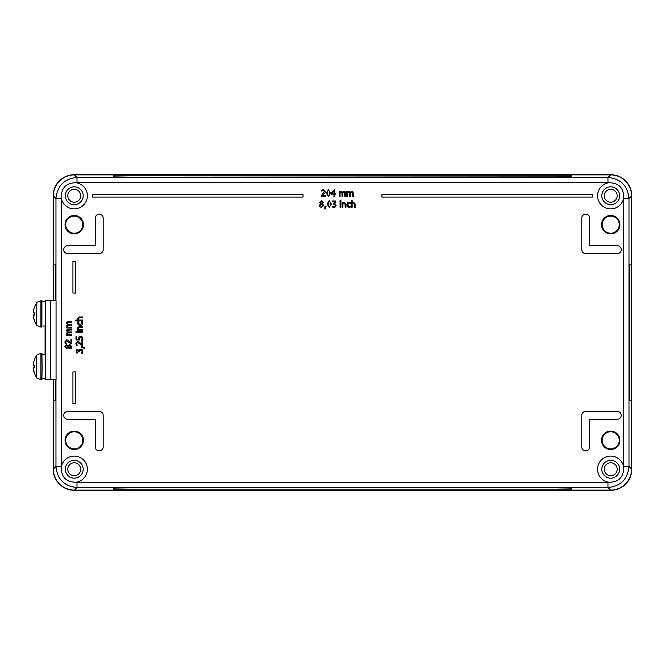 <?xml version="1.0" encoding="UTF-8"?>
<svg xmlns="http://www.w3.org/2000/svg" width="665" height="665" viewBox="0 0 665 665"><rect width="100%" height="100%" fill="white"/><g stroke="black" fill="none" stroke-linecap="round" stroke-linejoin="round"><path stroke-width="1" d="M555.491 487.852L571.268 488.127L571.268 489.781L555.491 490.055L113.69 489.781L113.69 488.127L129.467 487.852L555.491 487.852M571.268 489.773L113.69 489.773M571.268 176.873L129.467 177.148L113.69 176.873L113.69 175.219L555.491 174.945L571.268 175.219L571.268 176.873M571.268 175.228L113.69 175.228M629.456 279.907L629.73 264.13L631.243 264.13L631.517 279.907L631.243 400.87L629.73 400.87L629.456 385.093L629.456 279.907M631.243 264.13L631.243 400.87M53.715 264.13L53.441 279.907L53.715 264.13L55.228 264.13L55.503 300.779M55.503 379.673L55.228 400.87L53.715 400.87L53.441 379.673L53.715 400.87M53.441 279.907L53.441 300.779L53.441 279.907M53.366 379.673L53.366 469.091A21.047 21.039 135 0 0 74.405 490.122L610.553 490.122A21.047 21.039 45 0 0 631.592 469.091L631.592 195.909A21.047 21.039 -45 0 0 610.553 174.878L74.405 174.878A21.047 21.039 -135 0 0 53.366 195.909L53.366 300.779M55.968 379.673L55.968 466.498C57.24 479.241 64.247 486.256 76.999 487.528L607.96 487.528C620.711 486.256 627.718 479.241 628.99 466.498L628.99 198.503C627.718 185.759 620.711 178.744 607.96 177.472L76.999 177.472C64.247 178.744 57.24 185.759 55.968 198.503L55.968 300.779M80.714 469.249A6.467 6.467 0 0 1 71.014 474.843A6.467 6.467 0 0 1 71.014 463.646A6.467 6.467 0 0 1 80.714 469.249M80.714 195.751A6.467 6.467 0 0 1 71.014 201.354A6.467 6.467 0 0 1 71.014 190.157A6.467 6.467 0 0 1 80.714 195.751M617.178 195.751A6.467 6.467 0 0 1 607.477 201.354A6.467 6.467 0 0 1 607.477 190.157A6.467 6.467 0 0 1 617.178 195.751M617.178 469.249A6.467 6.467 0 0 1 607.477 474.843A6.467 6.467 0 0 1 607.477 463.646A6.467 6.467 0 0 1 617.178 469.249M76.201 482.25C66.251 482.233 61.263 477.246 61.247 467.296A13.15 13.15 0 0 1 87.381 468.592A13.15 13.15 0 0 1 76.201 482.25A15.785 15.777 135 0 0 76.999 482.266L76.999 487.528L74.405 490.122M61.247 197.705C61.263 187.754 66.251 182.775 76.201 182.75A13.15 13.15 0 0 1 74.896 208.885A13.15 13.15 0 0 1 61.247 197.705A15.785 15.777 -135 0 0 61.222 198.503L55.968 198.503L53.366 195.909M623.712 467.296C623.695 477.246 618.708 482.225 608.758 482.25A13.15 13.15 0 0 1 610.063 456.115A13.15 13.15 0 0 1 623.712 467.296A15.785 15.777 45 0 0 623.737 466.498L628.99 466.498L631.592 469.091M608.758 182.75C618.708 182.775 623.695 187.754 623.712 197.705A13.15 13.15 0 0 1 597.577 196.408A13.15 13.15 0 0 1 608.758 182.75A15.785 15.777 -45 0 0 607.96 182.734L607.96 177.472L610.553 174.878M65.419 467.919A8.928 8.928 0 0 0 73.582 478.143A8.928 8.928 0 0 0 83.175 469.249A8.928 8.928 0 0 0 74.912 460.346A8.928 8.928 0 0 0 65.419 467.919M609.389 478.069A8.928 8.928 0 0 0 619.639 469.249A8.928 8.928 0 0 0 611.152 460.33A8.928 8.928 0 0 0 601.833 468.36A8.928 8.928 0 0 0 609.389 478.069M83.449 440.321A9.202 9.202 0 0 1 74.247 449.523A9.202 9.202 0 0 1 65.045 440.321A9.202 9.202 0 0 1 74.247 431.111A9.202 9.202 0 0 1 83.449 440.321M619.913 224.679A9.202 9.202 0 0 1 610.711 233.889A9.202 9.202 0 0 1 601.509 224.679A9.202 9.202 0 0 1 610.711 215.477A9.202 9.202 0 0 1 619.913 224.679M83.449 224.679A9.202 9.202 0 0 1 74.247 233.889A9.202 9.202 0 0 1 65.045 224.679A9.202 9.202 0 0 1 74.247 215.477A9.202 9.202 0 0 1 83.449 224.679M619.913 440.321A9.202 9.202 0 0 1 610.711 449.523A9.202 9.202 0 0 1 601.509 440.321A9.202 9.202 0 0 1 610.711 431.111A9.202 9.202 0 0 1 619.913 440.321M82.41 321.669L82.801 323.148L82.161 324.836L80.191 325.484L78.246 324.836L77.564 323.148L77.946 321.669L77.564 323.148L78.246 324.836L80.191 325.484L82.161 324.836L82.801 323.148L82.41 321.669L81.463 321.669L82.069 323.165L80.191 324.611L78.304 323.165L78.894 321.669L77.946 321.669M78.237 329.416L77.539 327.895L79.434 326.324L77.539 327.895L78.237 329.416L77.68 329.416L77.68 330.264L82.693 330.264L82.693 329.416L78.944 329.416L78.337 328.119L78.711 327.33L82.693 327.172L82.693 326.324L79.434 326.324M78.578 339.158L78.952 337.005L80.565 336.315L82.177 336.906L82.834 338.543L82.452 340.297L82.834 338.543L82.177 336.906L80.565 336.315L78.952 337.005L78.578 339.158L76.799 339.158L76.799 336.357L76.01 336.357L76.01 340.023L79.451 340.023L79.601 337.604L80.565 337.23L81.654 337.571L82.053 338.535L81.504 340.297L82.452 340.297M76.267 345.235L75.868 343.531L77.705 341.536L79.044 341.885L81.92 344.537L79.044 341.885L77.705 341.536L75.868 343.531L76.267 345.235L77.223 345.235L76.641 343.589L77.755 342.442L81.745 345.376L82.693 345.376L82.693 341.261L81.92 341.261L81.92 344.537M76.284 353.04L76.251 349.89L77.481 349.3L78.977 350.53L77.481 349.3L76.251 349.89L76.284 353.04L77.231 353.04L76.849 350.555L77.572 350.206L78.694 351.86L79.434 351.86L79.675 350.48L80.648 350.073L81.687 350.447L82.053 351.461L81.471 353.223L82.418 353.223L82.834 351.403L82.418 353.223M79.044 350.53L79.476 349.632L80.706 349.167L82.211 349.757L82.834 351.403L82.211 349.757L80.706 349.167L78.977 350.53M67.231 327.122L66.542 325.75L67.406 324.445L66.542 322.916L66.966 321.86L68.387 321.436L66.966 321.86L66.542 322.916L67.406 324.445L66.542 325.75L67.231 327.122L66.683 327.122L66.683 327.97L71.695 327.97L71.695 327.122L67.946 327.122L67.34 325.966L67.689 325.268L71.695 325.127L71.695 324.279L68.387 324.279M67.231 334.836L66.542 333.464L67.406 332.159L66.542 330.621L66.966 329.574L68.387 329.15L66.966 329.574L66.542 330.621L67.406 332.159L66.542 333.464L67.231 334.836L66.683 334.836L66.683 335.684L71.695 335.684L71.695 334.836L67.946 334.836L67.34 333.68L67.689 332.982L71.695 332.841L71.695 331.993L68.387 331.993M65.27 343.547L64.871 341.835L66.708 339.84L68.046 340.189L70.922 342.849L68.046 340.189L66.708 339.84L64.871 341.835L65.27 343.547L66.226 343.547L65.644 341.901L66.758 340.754L70.748 343.689L71.695 343.689L71.695 339.566L70.922 339.566L70.922 342.849M66.558 344.67L68.138 345.692L66.558 344.67L64.862 346.681L66.558 344.67M68.163 345.692L69.833 344.503L71.845 346.681L71.271 348.285L69.85 348.859L68.129 347.728L69.85 348.859L71.271 348.285L71.845 346.681L69.833 344.503L68.138 345.692M68.096 347.728L66.616 348.693L64.862 346.681L66.616 348.693L68.129 347.728M352.151 202.9L353.655 202.21L355.193 204.08L353.655 202.21L352.151 202.9L352.151 200.414L351.328 200.414L351.328 207.289L352.151 207.289L352.151 203.598L353.431 203L354.204 203.374L354.362 207.289L355.193 207.289L355.193 204.08M350.571 207.006L349.117 207.397L347.454 206.765L346.814 204.828L347.454 202.908L349.117 202.243L350.571 202.617L349.117 202.243L347.454 202.908L346.814 204.828L347.454 206.765L349.117 207.397L350.571 207.006L350.571 206.075L349.1 206.674L347.67 204.828L349.1 202.966L350.571 203.548L350.571 202.617M342.941 202.9L344.437 202.21L345.983 204.08L344.437 202.21L342.941 202.9L342.941 202.351L342.109 202.351L342.109 207.289L342.941 207.289L342.941 203.598L344.221 203L344.994 203.374L345.152 207.289L345.983 207.289L345.983 204.08M332.292 200.98L335.393 200.946L335.983 202.16L334.769 203.631L335.983 202.16L335.393 200.946L332.292 200.98L332.292 201.911L334.736 201.537L335.085 202.251L333.456 203.357L333.456 204.08L334.819 204.321L335.21 205.269L334.852 206.291L333.855 206.665L332.109 206.083L332.109 207.023L333.905 207.422L332.109 207.023M334.769 203.698L336.108 205.335L335.526 206.815L333.905 207.422L335.526 206.815L336.108 205.335L334.769 203.631M331.32 203.997L329.225 207.422L327.122 204.005L329.225 200.581L331.32 203.997L329.225 200.581L327.122 204.005L329.225 207.422L331.32 203.997M323.522 202.235L322.525 203.781L323.522 202.235L321.544 200.564L323.522 202.235M322.525 203.814L323.689 205.452L321.544 207.438L319.973 206.873L319.408 205.468L320.522 203.773L319.408 205.468L319.973 206.873L321.544 207.438L323.689 205.452L322.525 203.781M320.522 203.748L319.566 202.293L321.544 200.564L319.566 202.293L320.522 203.773M347.67 192.069L349.017 191.387L350.305 192.243L351.81 191.387L352.841 191.811L353.256 193.207L352.841 191.811L351.81 191.387L350.305 192.243L349.017 191.387L347.67 192.069L347.67 191.528L346.839 191.528L346.839 196.458L347.67 196.458L347.67 192.775L348.801 192.177L349.491 192.526L349.632 196.458L350.463 196.458L350.463 193.207M340.073 192.069L341.419 191.387L342.708 192.243L344.221 191.387L345.251 191.811L345.667 193.207L345.251 191.811L344.221 191.387L342.708 192.243L341.419 191.387L340.073 192.069L340.073 191.528L339.241 191.528L339.241 196.458L340.073 196.458L340.073 192.775L341.212 192.177L341.901 192.526L342.043 196.458L342.874 196.458L342.874 193.207M330.522 193.174L328.427 196.599L326.316 193.183L328.427 189.749L330.522 193.174L328.427 189.749L326.316 193.183L328.427 196.599L330.522 193.174M321.636 190.14L323.323 189.749L325.276 191.553L324.936 192.867L322.326 195.701L324.936 192.867L325.276 191.553L323.323 189.749L321.636 190.14L321.636 191.079L323.257 190.506L324.387 191.603L321.494 195.527L321.494 196.458L325.551 196.458L325.551 195.701L322.326 195.701M78.237 320.056L77.539 318.535L79.434 316.964L77.539 318.535L78.237 320.056L75.71 320.056L75.71 320.904L82.693 320.904L82.693 320.056L78.944 320.056L78.337 318.759L78.711 317.97L82.693 317.812L82.693 316.964L79.434 316.964M329.391 195.178L328.427 195.867L327.438 195.161L327.446 191.179L328.427 190.481L329.391 191.163L329.391 195.178M334.811 196.458L334.811 194.205L335.592 194.205L335.592 193.49L334.811 193.49L334.811 189.882L334.005 189.882L331.062 193.274L331.062 194.205L333.963 194.205L333.963 196.458L334.811 196.458M333.963 193.49L331.752 193.49L333.963 190.922L333.963 193.49M342.857 192.792L344.005 192.177L344.703 192.526L344.836 196.458L345.667 196.458L345.667 193.207M350.447 192.792L351.602 192.177L352.292 192.526L352.433 196.458L353.256 196.458L353.256 193.207M322.658 202.243L322.01 203.565L320.447 202.193L321.544 201.212L322.658 202.243M322.783 205.535L321.561 206.782L320.297 205.402L321.045 203.997L322.783 205.535M324.337 208.918L324.986 208.918L326.216 206.025L325.119 206.025L324.337 208.918M330.197 206L329.225 206.69L328.236 205.984L328.244 202.002L329.225 201.304L330.189 201.994L330.197 206M340.064 202.351L340.064 207.289L340.896 207.289L340.896 202.351L340.064 202.351M340.006 200.672L340.006 201.528L340.954 201.528L340.954 200.672L340.006 200.672M66.575 345.551L67.905 346.216L66.517 347.795L65.519 346.689L66.575 345.551M69.916 345.426L71.18 346.673L69.783 347.953L68.354 347.188L69.916 345.426M67.963 332.01L67.34 330.846L67.689 330.139L71.695 329.998L71.695 329.15L68.387 329.15M67.963 324.296L67.34 323.132L67.689 322.425L71.695 322.284L71.695 321.436L68.387 321.436M84.355 348.319L84.355 347.662L81.413 346.407L81.413 347.529L84.355 348.319M77.68 332.342L82.693 332.342L82.693 331.503L77.68 331.503L77.68 332.342M75.968 332.4L76.841 332.4L76.841 331.436L75.968 331.436L75.968 332.4M581.784 249.666L581.784 218.103A3.948 3.948 0 0 1 585.732 214.163A3.948 3.948 0 0 1 589.672 218.103L589.672 245.718L617.286 245.718A3.948 3.948 0 0 1 621.235 249.666A3.948 3.948 0 0 1 617.286 253.606L585.732 253.606A3.948 3.948 0 0 1 581.784 249.666M95.286 218.103A3.948 3.948 0 0 1 99.226 214.163A3.948 3.948 0 0 1 103.175 218.103L103.175 249.666A3.948 3.948 0 0 1 99.226 253.606L67.672 253.606A3.948 3.948 0 0 1 63.732 249.666A3.948 3.948 0 0 1 67.672 245.718L95.286 245.718L95.286 218.103M381.926 194.438L592.307 194.438L592.307 197.073L381.926 197.073L381.926 194.438M75.561 261.495L75.561 293.057L72.934 293.057L72.934 261.495L75.561 261.495M72.934 403.505L72.934 371.943L75.561 371.943L75.561 403.505L72.934 403.505M303.032 194.438L303.032 197.073L92.651 197.073L92.651 194.438L303.032 194.438M617.286 411.394A3.948 3.948 0 0 1 621.235 415.334A3.948 3.948 0 0 1 617.286 419.283L589.672 419.283L589.672 446.897A3.948 3.948 0 0 1 585.732 450.837A3.948 3.948 0 0 1 581.784 446.897L581.784 415.334A3.948 3.948 0 0 1 585.732 411.394L617.286 411.394M67.672 419.283A3.948 3.948 0 0 1 63.732 415.334A3.948 3.948 0 0 1 67.672 411.394L99.226 411.394A3.948 3.948 0 0 1 103.175 415.334L103.175 446.897A3.948 3.948 0 0 1 99.226 450.837A3.948 3.948 0 0 1 95.286 446.897L95.286 419.283L67.672 419.283M65.419 197.081A8.928 8.928 0 0 0 74.912 204.654A8.928 8.928 0 0 0 83.175 195.751A8.928 8.928 0 0 0 73.582 186.857A8.928 8.928 0 0 0 65.419 197.081M609.389 186.931A8.928 8.928 0 0 0 601.833 196.641A8.928 8.928 0 0 0 611.152 204.67A8.928 8.928 0 0 0 619.639 195.751A8.928 8.928 0 0 0 609.389 186.931M45.079 301.835L45.079 300.779L50.798 300.779L50.798 379.673L56.059 379.673L56.059 300.779L50.798 300.779L50.798 379.673L45.079 379.673L45.079 378.609M45.311 337.596L45.311 342.857L45.311 337.596M45.536 300.779L45.536 379.673L45.536 300.779M45.079 354.428L45.079 326.016M43.433 326.025L45.32 326.008L45.311 301.835L41.978 301.835M41.978 378.609L45.32 378.601L45.519 366.182L45.311 354.428L41.978 354.428M34.148 372.45L34.439 371.935M36.625 377.446L36.625 377.446C35.677 377.595 37.115 378.335 40.922 379.673L40.922 353.381C37.115 354.711 35.677 355.459 36.625 355.609L36.625 377.446A18.936 18.936 0 0 1 34.189 372.691L34.214 372.575A18.919 18.795 -114.9 0 1 33.308 368.393L33.316 367.612A18.919 0.948 -5 0 0 34.297 367.737L34.297 365.318A18.919 0.948 -175 0 0 33.316 365.442L33.308 364.661A18.919 18.795 -65.1 0 1 34.214 360.472L34.148 360.596M34.297 365.318L34.272 367.72M34.156 360.538A18.919 18.853 -55.1 0 0 33.267 364.661L33.25 365.442L34.272 365.526L33.316 365.442L33.308 364.661L33.25 365.442L34.272 365.526L33.316 365.442M33.316 367.612L34.272 367.529L33.25 367.612L33.308 368.393L33.316 367.612L34.272 367.529L33.25 367.612L33.267 368.393A18.919 18.853 -124.9 0 0 34.156 372.516M40.922 353.381L41.895 353.381L42.119 366.523L41.895 379.673L40.922 379.673M34.439 319.341L34.214 319.981A18.919 18.795 -114.9 0 1 33.308 315.792L33.316 315.019A18.919 0.948 -5 0 0 34.297 315.144L34.297 312.716A18.919 0.948 -175 0 0 33.316 312.841L33.308 312.068A18.919 18.795 -65.1 0 1 34.214 307.878L34.148 308.003M34.297 315.144L34.272 312.733M40.922 300.779C37.115 302.118 35.677 302.858 36.625 303.007L36.625 324.853C35.677 325.002 37.115 325.742 40.922 327.08L40.922 300.779L41.895 300.779L41.895 327.08L40.922 327.08M33.316 315.019L34.272 314.936L33.25 315.019L33.308 315.792L33.316 315.019L34.272 314.936L33.25 315.019L33.267 315.792A18.919 18.853 -124.9 0 0 34.156 319.923M34.156 307.937A18.919 18.853 -55.1 0 0 33.267 312.068L33.25 312.841L34.272 312.932L33.316 312.841L33.308 312.068L33.25 312.841L34.272 312.932L33.316 312.841M65.702 224.679A8.545 8.545 0 0 1 78.52 217.28A8.545 8.545 0 0 1 78.52 232.085A8.545 8.545 0 0 1 65.702 224.679M602.166 440.321A8.545 8.545 0 0 1 614.984 432.915A8.545 8.545 0 0 1 614.984 447.72A8.545 8.545 0 0 1 602.166 440.321M65.702 440.321A8.545 8.545 0 0 1 78.52 432.915A8.545 8.545 0 0 1 78.52 447.72A8.545 8.545 0 0 1 65.702 440.321M602.166 224.679A8.545 8.545 0 0 1 614.984 217.28A8.545 8.545 0 0 1 614.984 232.085A8.545 8.545 0 0 1 602.166 224.679M53.208 300.779L53.208 195.751A21.047 21.039 -135 0 1 74.247 174.712L610.719 174.712A21.047 21.039 -45 0 1 631.75 195.751L631.75 469.249A21.047 21.039 45 0 1 610.719 490.288L74.247 490.288A21.047 21.039 135 0 1 53.208 469.249L53.208 379.673M50.798 300.779L50.798 379.673M608.758 482.25A15.785 15.777 45 0 1 607.96 482.266L607.96 487.528L610.553 490.122M623.712 197.705A15.785 15.777 -45 0 1 623.737 198.503L628.99 198.503L631.592 195.909M61.247 467.296A15.785 15.777 135 0 1 61.222 466.498L55.968 466.498L53.366 469.091M61.222 466.498L61.222 198.503M76.201 182.75A15.785 15.777 -135 0 1 76.999 182.734L76.999 177.472L74.405 174.878M607.96 482.266L76.999 482.266M76.999 182.734L607.96 182.734M623.737 198.503L623.737 466.498M34.09 365.509L34.09 367.537M34.09 312.916L34.09 314.944M43.433 378.626L41.978 378.626M34.065 367.72L34.065 365.326M36.625 355.609A18.936 18.936 0 0 0 34.189 360.363M34.065 315.127L34.065 312.733M34.148 319.857L34.189 320.098A18.936 18.936 0 0 0 36.625 324.853M36.625 303.016A18.936 18.936 0 0 0 34.189 307.77"/></g></svg>
